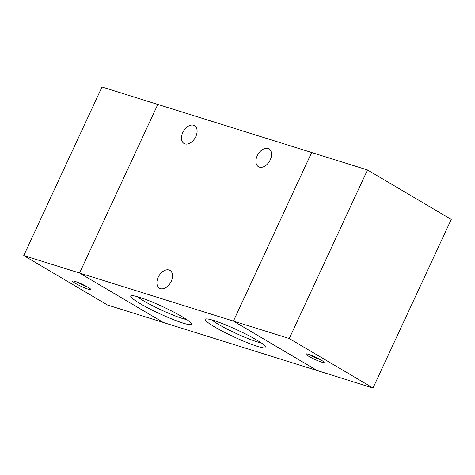 <?xml version="1.0" encoding="UTF-8"?>
<svg xmlns="http://www.w3.org/2000/svg" width="475" height="475" viewBox="0 0 475 475"><rect width="100%" height="100%" fill="white"/><g stroke="black" fill="none" stroke-linecap="round" stroke-linejoin="round"><path stroke-width="0.71" d="M88.083 287.31A10.046 1.152 24.9 0 1 90.856 289.412A10.046 1.152 24.9 0 1 81.267 286.377A10.046 1.152 24.9 0 1 72.758 281.01A10.046 1.152 24.9 0 1 78.903 282.827A10.046 1.152 24.9 0 1 88.083 287.31M87.602 287.031A8.437 0.968 24.9 0 1 76.677 281.96M163.246 322.442L107.498 305.021L23.75 255.568L101.994 87.008L157.807 104.452L79.562 273.024L163.335 322.489L317.181 370.571L233.409 321.1L79.562 273.024M79.568 273.006L23.75 255.568M308.679 356.25A10.046 1.152 24.9 0 1 306.013 353.905A10.046 1.152 24.9 0 1 315.489 357.182A10.046 1.152 24.9 0 1 324.11 362.306A10.046 1.152 24.9 0 1 318.838 361.125A10.046 1.152 24.9 0 1 308.679 356.25M309.932 354.855A8.437 0.968 -155.1 0 0 310.365 355.116A8.437 0.968 -155.1 0 0 320.857 359.925M373.006 387.992L289.263 338.538L367.502 169.979L451.25 219.432L373.006 387.992L317.175 370.542L233.433 321.088L289.263 338.538M233.433 321.088L311.671 152.534L367.502 169.979M259.403 167.164A10.337 6.721 120.6 0 1 258.471 166.749A10.337 6.721 120.6 0 1 257.937 154.428A10.337 6.721 120.6 0 1 268.987 148.942A10.337 6.721 120.6 0 1 269.895 160.58A10.337 6.721 120.6 0 1 259.403 167.164M160.396 288.634A10.337 6.721 120.6 0 1 159.463 288.218A10.337 6.721 120.6 0 1 158.935 275.898A10.337 6.721 120.6 0 1 169.979 270.412A10.337 6.721 120.6 0 1 170.893 282.049A10.337 6.721 120.6 0 1 160.396 288.634M184.959 143.901A10.337 6.721 120.6 0 1 184.027 143.486A10.337 6.721 120.6 0 1 183.498 131.165A10.337 6.721 120.6 0 1 194.542 125.679A10.337 6.721 120.6 0 1 195.451 137.317A10.337 6.721 120.6 0 1 184.959 143.901M140.06 303.572A33.482 3.836 24.9 0 1 131.171 295.759A33.482 3.836 24.9 0 1 162.765 306.684A33.482 3.836 24.9 0 1 191.502 323.766A33.482 3.836 24.9 0 1 173.921 319.835A33.482 3.836 24.9 0 1 140.06 303.572M137.388 296.673A29.83 3.42 -155.1 0 0 143.883 301.002A29.83 3.42 -155.1 0 0 186.788 319.604M214.498 326.836A33.482 3.836 24.9 0 1 205.61 319.022A33.482 3.836 24.9 0 1 237.209 329.947A33.482 3.836 24.9 0 1 265.947 347.029A33.482 3.836 24.9 0 1 248.366 343.098A33.482 3.836 24.9 0 1 214.498 326.836M211.832 319.936A29.83 3.42 -155.1 0 0 218.328 324.265A29.83 3.42 -155.1 0 0 261.232 342.867M233.409 321.1L311.665 152.511L157.819 104.429"/></g></svg>
